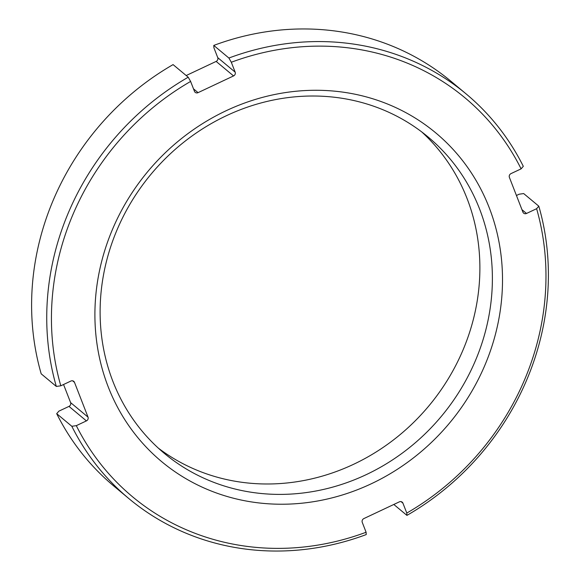 <?xml version="1.0" encoding="UTF-8"?>
<svg xmlns="http://www.w3.org/2000/svg" width="580" height="580" viewBox="0 0 580 580"><rect width="100%" height="100%" fill="white"/><g stroke="black" fill="none" stroke-linecap="round" stroke-linejoin="round"><path stroke-width="0.87" d="M538.813 206.175L536.616 208.698A259.659 238.3 -50.2 0 1 406.79 513.068L406.928 515.388A263.392 241.73 129.8 0 0 538.813 206.175L523.682 193.568L519.202 194.191L516.447 195.496M466.161 93.938A263.392 241.73 129.8 0 0 228.897 58.036L231.311 62.256A259.659 238.3 -50.2 0 1 521.108 168.852L523.305 166.329A263.392 241.73 129.8 0 0 466.161 93.938L451.03 81.331A263.392 241.73 129.8 0 0 213.766 45.428L213.897 47.748L217.746 57.645A2.929 2.683 129.8 0 1 216.137 61.422L186.187 75.538M63.553 384.504L70.608 402.614A2.929 2.683 129.8 0 1 68.991 406.391L58.892 411.147L56.695 413.671L71.826 426.278A263.392 241.73 129.8 0 0 128.97 498.67A263.392 241.73 129.8 0 0 366.234 534.572L366.103 532.251A259.659 238.3 -50.2 0 1 76.306 425.655L71.826 426.278M421.711 131.906A205.958 189.022 -50.2 0 1 462.746 350.632A205.958 189.022 -50.2 0 1 203.558 472.794A205.958 189.022 -50.2 0 1 158.289 448.093M376.442 107.206A205.958 189.022 -50.2 0 1 428.084 136.967A205.958 189.022 -50.2 0 1 475.245 361.05A205.958 189.022 -50.2 0 1 216.064 483.205A205.958 189.022 -50.2 0 1 164.423 453.451A205.958 189.022 -50.2 0 1 117.254 229.368A205.958 189.022 -50.2 0 1 376.442 107.206M112.716 228.839A214.006 196.41 -50.2 0 1 382.032 101.906A214.006 196.41 -50.2 0 1 484.699 365.668A214.006 196.41 -50.2 0 1 215.383 492.601A214.006 196.41 -50.2 0 1 112.716 228.839M60.798 385.809A259.659 238.3 -50.2 0 1 190.617 81.439L188.21 77.212A263.392 241.73 129.8 0 0 56.318 386.432L60.798 385.809L70.898 381.046A2.929 2.683 -50.2 0 1 74.494 382.365L88.022 417.122A2.929 2.683 -50.2 0 1 86.406 420.899L76.306 425.655M231.311 62.256L235.161 72.152A2.929 2.683 -50.2 0 1 233.551 75.929L198.07 92.648A2.929 2.683 -50.2 0 1 194.467 91.328L190.617 81.439M521.108 168.852L511.009 173.608A2.929 2.683 -50.2 0 0 509.392 177.386L522.921 212.142A2.929 2.683 -50.2 0 0 526.517 213.462L521.957 209.663M536.616 208.698L526.517 213.462M406.79 513.068L402.94 503.179L401.077 501.627M366.103 532.251L362.254 522.355A2.929 2.683 -50.2 0 1 363.863 518.578L399.345 501.86A2.929 2.683 -50.2 0 1 402.94 503.179M188.21 77.212L173.072 64.612A263.392 241.73 129.8 0 0 41.187 373.825L56.318 386.432M213.766 45.428L228.897 58.036M393.813 504.462L406.928 515.388M56.695 413.671A263.392 241.73 129.8 0 0 113.84 486.062L128.97 498.67M74.494 382.365L72.623 380.813M88.022 417.122L70.608 402.614M86.406 420.899L68.991 406.391M235.161 72.152L217.746 57.645M233.551 75.929L216.137 61.422M198.07 92.648L193.51 88.849"/></g></svg>
